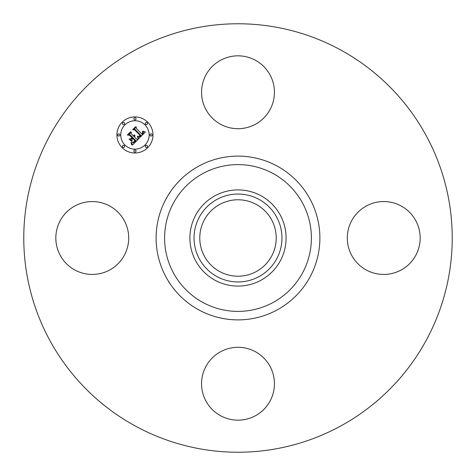 <?xml version="1.0" encoding="UTF-8"?>
<svg xmlns="http://www.w3.org/2000/svg" width="476" height="476" viewBox="0 0 476 476"><rect width="100%" height="100%" fill="white"/><g stroke="black" fill="none" stroke-linecap="round" stroke-linejoin="round"><path stroke-width="0.71" d="M206.025 74.797A36.432 36.432 0 0 1 255.469 60.291A36.432 36.432 0 0 1 269.975 109.73A36.432 36.432 0 0 1 220.531 124.236A36.432 36.432 0 0 1 206.025 74.797M135.291 426.002A214.23 214.23 0 0 1 49.998 135.291A214.23 214.23 0 0 1 340.709 49.998A214.23 214.23 0 0 1 426.002 340.709A214.23 214.23 0 0 1 135.291 426.002M261.056 195.797A48.094 48.094 0 0 1 261.056 280.203A48.094 48.094 0 0 1 189.906 238A48.094 48.094 0 0 1 261.056 195.797M259.075 276.574A43.959 43.959 0 0 1 199.426 259.075A43.959 43.959 0 0 1 216.925 199.426A43.959 43.959 0 0 1 276.574 216.925A43.959 43.959 0 0 1 259.075 276.574M256.326 204.46A38.217 38.217 0 0 1 271.54 256.326A38.217 38.217 0 0 1 219.674 271.54A38.217 38.217 0 0 1 204.46 219.674A38.217 38.217 0 0 1 256.326 204.46M74.797 269.975A36.432 36.432 0 0 1 60.291 220.531A36.432 36.432 0 0 1 109.73 206.025A36.432 36.432 0 0 1 124.236 255.469A36.432 36.432 0 0 1 74.797 269.975M269.975 401.203A36.432 36.432 0 0 1 220.531 415.709A36.432 36.432 0 0 1 206.025 366.27A36.432 36.432 0 0 1 255.469 351.764A36.432 36.432 0 0 1 269.975 401.203M401.203 206.025A36.432 36.432 0 0 1 415.709 255.469A36.432 36.432 0 0 1 366.27 269.975A36.432 36.432 0 0 1 351.764 220.531A36.432 36.432 0 0 1 401.203 206.025M122.195 147.703A18.034 18.034 0 0 1 122.195 122.195A18.034 18.034 0 0 1 147.703 122.195A18.034 18.034 0 0 1 147.703 147.703A18.034 18.034 0 0 1 122.195 147.703M124.902 144.996A14.209 14.209 0 0 1 124.902 124.902A14.209 14.209 0 0 1 144.996 124.902A14.209 14.209 0 0 1 144.996 144.996A14.209 14.209 0 0 1 124.902 144.996M138.724 138.647L137.879 136.273L139.498 136.677L141.021 135.505L135.047 129.395L133.786 129.448L136.332 126.902L136.201 128.33L141.747 133.875L142.681 132.733L142.491 131.358L142.937 132.572L141.955 133.958L142.163 134.291L143.449 132.709L142.848 131.12L145.382 132.036L138.724 138.647M138.034 138.587L137.433 136.237L138.034 138.587M138.819 136.38L140.188 135.434L134.589 129.823L132.655 129.662L135.499 126.812L133.107 129.508L134.708 129.615L140.515 135.422L138.819 136.38M132.465 145.067L131.703 142.479L133.655 142.651L135.922 140.688L133.31 138.076L132.971 138.421L135.273 140.718L133.738 142.193L132.387 142.467L133.506 142.122L134.982 140.706L132.834 138.558L131.989 139.397L132.042 141.235L129.704 138.897L131.566 138.885L132.846 137.612L130.031 134.803L128.597 134.791L131.334 132.054L131.15 133.685L133.548 136.082L134.196 135.017L133.696 136.231L133.958 136.493L134.738 135.071L134.898 136.029L134.428 136.963L136.779 139.313L138.248 139.284L132.465 145.067M131.668 144.811L130.995 142.443L131.703 143.633L131.668 144.811M129.032 139.034L131.668 141.384L129.032 139.034M131.894 137.624L129.508 135.238L127.312 135L130.543 131.775L127.776 134.839L129.585 135.029L132.185 137.629L130.751 138.766L131.894 137.624M145.579 147.126A1.095 1.095 0 0 1 145.579 145.579A1.095 1.095 0 0 1 147.126 145.579A1.095 1.095 0 0 1 147.126 147.126A1.095 1.095 0 0 1 145.579 147.126M122.778 147.126A1.095 1.095 0 0 1 122.778 145.579A1.095 1.095 0 0 1 124.325 145.579A1.095 1.095 0 0 1 124.325 147.126A1.095 1.095 0 0 1 122.778 147.126M134.178 151.844A1.095 1.095 0 0 1 134.178 150.297A1.095 1.095 0 0 1 135.725 150.297A1.095 1.095 0 0 1 135.725 151.844A1.095 1.095 0 0 1 134.178 151.844M122.778 124.325A1.095 1.095 0 0 1 122.778 122.778A1.095 1.095 0 0 1 124.325 122.778A1.095 1.095 0 0 1 124.325 124.325A1.095 1.095 0 0 1 122.778 124.325M118.054 135.725A1.095 1.095 0 0 1 118.054 134.178A1.095 1.095 0 0 1 119.601 134.178A1.095 1.095 0 0 1 119.601 135.725A1.095 1.095 0 0 1 118.054 135.725M147.126 122.778A1.095 1.095 0 0 1 147.126 124.325A1.095 1.095 0 0 1 145.579 124.325A1.095 1.095 0 0 1 145.579 122.778A1.095 1.095 0 0 1 147.126 122.778M151.844 134.178A1.095 1.095 0 0 1 151.844 135.725A1.095 1.095 0 0 1 150.297 135.725A1.095 1.095 0 0 1 150.297 134.178A1.095 1.095 0 0 1 151.844 134.178M135.725 118.054A1.095 1.095 0 0 1 135.725 119.601A1.095 1.095 0 0 1 134.178 119.601A1.095 1.095 0 0 1 134.178 118.054A1.095 1.095 0 0 1 135.725 118.054M273.188 173.585A73.399 73.399 0 0 1 302.415 273.188A73.399 73.399 0 0 1 202.812 302.415A73.399 73.399 0 0 1 173.585 202.812A73.399 73.399 0 0 1 273.188 173.585M277.258 166.142A81.878 81.878 0 0 1 309.858 277.258A81.878 81.878 0 0 1 198.742 309.858A81.878 81.878 0 0 1 166.142 198.742A81.878 81.878 0 0 1 277.258 166.142"/></g></svg>
